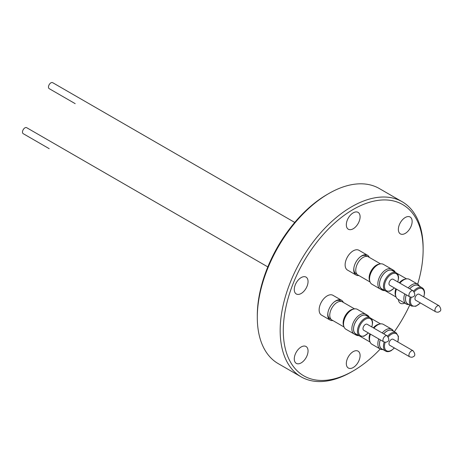 <?xml version="1.0" encoding="UTF-8"?>
<svg xmlns="http://www.w3.org/2000/svg" width="464" height="464" viewBox="0 0 464 464"><rect width="100%" height="100%" fill="white"/><g stroke="black" fill="none" stroke-linecap="round" stroke-linejoin="round"><path stroke-width="0.7" d="M366.595 314.882A11.432 6.6 -60 0 1 367.523 315.271A11.432 6.6 -60 0 1 369.28 317.306M332.862 320.554A11.432 6.6 -60 0 1 330.095 320.061L321.5 315.097A11.432 6.6 -60 0 1 319.133 309.865A11.432 6.6 -60 0 1 324.121 298.364A11.432 6.6 -60 0 1 332.932 295.301L341.527 300.26A11.432 6.6 -60 0 1 343.343 302.412M330.095 320.061A11.432 6.6 -60 0 1 327.729 314.83A11.432 6.6 -60 0 1 327.862 313.072A11.432 6.6 -60 0 1 334.358 301.82A11.432 6.6 -60 0 1 335.814 300.829A11.432 6.6 -60 0 1 341.527 300.26M301.165 346.979A9.738 5.626 -60 0 1 306.037 346.498A9.738 5.626 -60 0 1 307.528 354.305A9.738 5.626 -60 0 1 301.165 362.889A9.738 5.626 -60 0 1 296.293 363.37A9.738 5.626 -60 0 1 294.802 355.563A9.738 5.626 -60 0 1 301.165 346.979M301.165 277.588A9.738 5.626 -60 0 1 306.037 277.107A9.738 5.626 -60 0 1 307.528 284.913A9.738 5.626 -60 0 1 301.165 293.497A9.738 5.626 -60 0 1 296.293 293.979A9.738 5.626 -60 0 1 294.802 286.172A9.738 5.626 -60 0 1 301.165 277.588M353.208 212.848A9.738 5.626 -60 0 1 358.08 212.367A9.738 5.626 -60 0 1 359.571 220.174A9.738 5.626 -60 0 1 353.208 228.758A9.738 5.626 -60 0 1 348.336 229.239A9.738 5.626 -60 0 1 346.846 221.432A9.738 5.626 -60 0 1 353.208 212.848M405.252 217.494A9.738 5.626 -60 0 1 410.124 217.013A9.738 5.626 -60 0 1 411.614 224.82A9.738 5.626 -60 0 1 405.252 233.404A9.738 5.626 -60 0 1 400.38 233.885A9.738 5.626 -60 0 1 398.889 226.078A9.738 5.626 -60 0 1 405.252 217.494M353.208 351.631A9.738 5.626 -60 0 1 358.08 351.149A9.738 5.626 -60 0 1 359.571 358.95A9.738 5.626 -60 0 1 353.208 367.534A9.738 5.626 -60 0 1 348.336 368.022A9.738 5.626 -60 0 1 346.846 360.215A9.738 5.626 -60 0 1 353.208 351.631M408.21 287.947A11.467 6.624 -60 0 1 411.951 284.728A11.467 6.624 -60 0 1 417.687 284.159A98.878 57.089 120 0 0 423.127 249.823A98.878 57.089 120 0 0 353.208 209.455A98.878 57.089 120 0 0 283.289 330.559A98.878 57.089 120 0 0 353.208 370.927L351.648 371.826A101.088 58.36 120 0 1 301.107 376.838L278.232 363.631A101.088 58.36 120 0 1 257.3 317.353A101.088 58.36 120 0 1 328.773 193.552L327.219 194.451A98.878 57.089 -60 0 1 327.219 194.451L328.773 193.552A101.088 58.36 120 0 1 379.32 188.541L402.189 201.747A101.088 58.36 120 0 0 351.648 206.753A101.088 58.36 120 0 0 285.609 295.835A101.088 58.36 120 0 0 301.107 376.838M358.858 275.535A11.432 6.6 -60 0 1 356.091 275.042L347.49 270.077A11.432 6.6 -60 0 1 345.123 264.845A11.432 6.6 -60 0 1 350.117 253.344A11.432 6.6 -60 0 1 358.921 250.276L367.523 255.241A11.432 6.6 -60 0 1 369.332 257.392M356.091 275.042A11.432 6.6 -60 0 1 353.725 269.81A11.432 6.6 -60 0 1 353.852 268.053A11.432 6.6 -60 0 1 360.348 256.801A11.432 6.6 -60 0 1 361.804 255.809A11.432 6.6 -60 0 1 367.523 255.241M392.585 269.862A11.432 6.6 -60 0 1 393.513 270.251A11.432 6.6 -60 0 1 395.276 272.287M341.336 301.467L340.269 300.852A10.295 5.945 120 0 0 335.124 301.356A10.295 5.945 120 0 0 334.074 302.052M367.331 256.447L366.258 255.832A10.295 5.945 120 0 0 361.114 256.337A10.295 5.945 120 0 0 360.07 257.033M327.92 312.713A10.295 5.945 120 0 0 329.974 318.675L331.047 319.296M257.3 317.353L257.3 315.555A98.878 57.089 -60 0 1 327.213 194.451M353.91 267.693A10.295 5.945 120 0 0 355.969 273.656L357.036 274.276M344.079 327.027L331.928 320.015A10.475 6.049 -60 0 1 330.322 311.622A10.475 6.049 -60 0 1 337.166 302.389A10.475 6.049 -60 0 1 342.409 301.873L354.554 308.885M370.069 282.008L357.924 274.995A10.475 6.049 -60 0 1 356.317 266.603A10.475 6.049 -60 0 1 363.161 257.369A10.475 6.049 -60 0 1 368.399 256.853L380.544 263.865M369.756 341.046A10.475 6.049 -60 0 1 369.854 333.807M373.311 327.822A10.475 6.049 -60 0 1 376.524 325.113A10.475 6.049 -60 0 1 379.529 324.116M343.76 326.035A10.475 6.049 -60 0 1 350.535 310.109A10.475 6.049 -60 0 1 353.533 309.105M369.756 281.016A10.475 6.049 -60 0 1 376.524 265.089A10.475 6.049 -60 0 1 379.529 264.086M395.746 296.026A10.475 6.049 -60 0 1 395.844 288.788M399.301 282.802A10.475 6.049 -60 0 1 402.52 280.094A10.475 6.049 -60 0 1 405.519 279.096M369.576 339.967A10.295 5.945 -60 0 1 370.028 333.906M373.479 327.92A10.295 5.945 -60 0 1 376.6 325.31A10.295 5.945 -60 0 1 378.508 324.498M343.586 324.962A10.295 5.945 -60 0 1 350.61 310.3A10.295 5.945 -60 0 1 352.518 309.494M369.576 279.943A10.295 5.945 -60 0 1 376.6 265.28A10.295 5.945 -60 0 1 378.508 264.474M395.572 294.947A10.295 5.945 -60 0 1 396.018 288.886M399.475 282.901A10.295 5.945 -60 0 1 402.595 280.285A10.295 5.945 -60 0 1 404.504 279.479M382.933 349.549A11.467 6.624 -60 0 1 380.225 349.044A11.467 6.624 -60 0 1 378.763 338.946M382.22 332.966A11.467 6.624 -60 0 1 385.961 329.747A11.467 6.624 -60 0 1 391.691 329.179A11.467 6.624 -60 0 1 393.484 331.279M391.691 329.179L383.374 324.377A11.467 6.624 120 0 0 377.638 324.945A11.467 6.624 120 0 0 373.903 328.164M370.446 334.144A11.467 6.624 120 0 0 371.908 344.242L380.225 349.044A98.878 57.089 120 0 1 353.208 370.927L351.648 371.826M356.938 334.544A11.467 6.624 -60 0 1 354.229 334.039A11.467 6.624 -60 0 1 352.472 324.846A11.467 6.624 -60 0 1 359.965 314.743A11.467 6.624 -60 0 1 365.702 314.174A11.467 6.624 -60 0 1 367.488 316.268M365.702 314.174L357.384 309.372A11.467 6.624 120 0 0 351.648 309.94A11.467 6.624 120 0 0 344.155 320.044A11.467 6.624 120 0 0 345.912 329.237L354.229 334.039M382.933 289.524A11.467 6.624 -60 0 1 380.225 289.02A11.467 6.624 -60 0 1 378.467 279.827A11.467 6.624 -60 0 1 385.961 269.723A11.467 6.624 -60 0 1 391.691 269.155A11.467 6.624 -60 0 1 393.484 271.249M391.691 269.155L383.374 264.352A11.467 6.624 120 0 0 377.638 264.921A11.467 6.624 120 0 0 370.15 275.024A11.467 6.624 120 0 0 371.908 284.217L380.225 289.02M408.923 304.529A11.467 6.624 -60 0 1 406.215 304.024A11.467 6.624 -60 0 1 404.753 293.927M419.473 286.253A11.467 6.624 -60 0 0 417.687 284.159L409.37 279.357A11.467 6.624 120 0 0 403.634 279.925A11.467 6.624 120 0 0 399.893 283.144M396.436 289.124A11.467 6.624 120 0 0 397.897 299.222L406.215 304.024M382.33 349.201A10.62 6.131 -60 0 1 380.248 339.805M383.705 333.825A10.62 6.131 -60 0 1 386.999 331.041A10.62 6.131 -60 0 1 392.88 330.931M356.34 334.196A10.62 6.131 -60 0 1 353.916 325.948A10.62 6.131 -60 0 1 361.004 316.036A10.62 6.131 -60 0 1 366.891 315.92M382.33 289.176A10.62 6.131 -60 0 1 379.906 280.929A10.62 6.131 -60 0 1 386.999 271.017A10.62 6.131 -60 0 1 392.88 270.901M408.326 304.181A10.62 6.131 -60 0 1 406.244 294.785M409.695 288.805A10.62 6.131 -60 0 1 412.989 286.021A10.62 6.131 -60 0 1 418.876 285.911M384.204 342.026A10.55 6.09 -60 0 0 385.625 351.103L381.721 348.853A10.55 6.09 -60 0 1 380.289 339.828M383.74 333.842A10.55 6.09 -60 0 1 386.999 331.099A10.55 6.09 -60 0 1 392.271 330.577L396.169 332.827A10.55 6.09 -60 0 0 390.897 333.349A10.55 6.09 -60 0 0 387.602 336.133M359.629 336.093L355.731 333.842A10.55 6.09 -60 0 1 354.113 325.392A10.55 6.09 -60 0 1 361.004 316.094A10.55 6.09 -60 0 1 366.282 315.572L370.179 317.823A10.55 6.09 -60 0 0 364.907 318.345A10.55 6.09 -60 0 0 357.442 331.267A10.55 6.09 -60 0 0 359.629 336.093L363.851 336.272L368.422 332.978M385.625 291.073L381.721 288.823A10.55 6.09 -60 0 1 380.103 280.372A10.55 6.09 -60 0 1 386.999 271.075A10.55 6.09 -60 0 1 392.271 270.553L396.169 272.803A10.55 6.09 -60 0 0 390.897 273.325A10.55 6.09 -60 0 0 383.438 286.247A10.55 6.09 -60 0 0 385.625 291.073L389.841 291.253L394.412 287.958M410.193 297.006A10.55 6.09 -60 0 0 409.428 301.252A10.55 6.09 -60 0 0 411.614 306.083L407.717 303.833A10.55 6.09 -60 0 1 406.278 294.808M409.735 288.823A10.55 6.09 -60 0 1 412.989 286.079A10.55 6.09 -60 0 1 418.267 285.557L422.165 287.808A10.55 6.09 -60 0 0 416.887 288.33A10.55 6.09 -60 0 0 413.598 291.114M409.648 356.781L389.69 345.257A3.457 1.995 -60 0 1 389.157 342.49A3.457 1.995 -60 0 1 391.419 339.445A3.457 1.995 -60 0 1 393.141 339.271L413.105 350.796A3.457 1.995 -60 0 0 411.377 350.97A3.457 1.995 -60 0 0 409.12 354.015A3.457 1.995 -60 0 0 409.648 356.781C411.278 357.361 412.421 357.361 413.07 356.781C415.35 355.969 415.361 353.974 413.105 350.796M383.658 341.777L363.695 330.252A3.457 1.995 -60 0 1 363.167 327.48A3.457 1.995 -60 0 1 365.423 324.435A3.457 1.995 -60 0 1 367.152 324.266L387.115 335.791A3.457 1.995 -60 0 0 385.387 335.959A3.457 1.995 -60 0 0 383.131 339.004A3.457 1.995 -60 0 0 383.658 341.777C385.288 342.357 386.425 342.357 387.075 341.771C389.36 340.959 389.371 338.969 387.115 335.791M409.648 296.757L389.69 285.232A3.457 1.995 -60 0 1 389.157 282.46A3.457 1.995 -60 0 1 391.419 279.415A3.457 1.995 -60 0 1 393.141 279.247L413.105 290.771A3.457 1.995 -60 0 0 411.377 290.94A3.457 1.995 -60 0 0 409.12 293.985A3.457 1.995 -60 0 0 409.648 296.757C411.278 297.337 412.421 297.337 413.07 296.751C415.35 295.939 415.361 293.95 413.105 290.771M435.644 311.762L415.68 300.237A3.457 1.995 -60 0 1 415.152 297.47A3.457 1.995 -60 0 1 417.409 294.425A3.457 1.995 -60 0 1 419.137 294.251L439.101 305.776A3.457 1.995 -60 0 0 437.372 305.95A3.457 1.995 -60 0 0 435.116 308.995A3.457 1.995 -60 0 0 435.644 311.762C437.274 312.342 438.41 312.342 439.06 311.762C441.345 310.95 441.357 308.954 439.101 305.776M75.156 103.64A3.457 1.995 120 0 0 75.185 103.652L49.19 88.647A3.457 1.995 120 0 1 48.662 85.881A3.457 1.995 120 0 1 50.918 82.836A3.457 1.995 120 0 1 52.647 82.662L294.744 222.436M267.809 266.91L26.657 127.681A3.457 1.995 120 0 0 24.928 127.855A3.457 1.995 120 0 0 22.672 130.9A3.457 1.995 120 0 0 23.2 133.667L49.19 148.671A3.457 1.995 120 0 1 49.167 148.66M404.637 303.114A9.738 5.626 -60 0 1 400.38 303.276A9.738 5.626 -60 0 1 398.39 299.506M394.319 331.76A98.878 57.089 120 0 0 409.764 305.01M358.736 335.576A11.432 6.6 -60 0 1 356.091 335.072A11.432 6.6 -60 0 1 355.291 334.457M423.127 249.823L423.127 248.025A101.088 58.36 120 0 0 402.189 201.747M384.726 290.557A11.432 6.6 -60 0 1 382.081 290.052A11.432 6.6 -60 0 1 381.286 289.437M394.284 347.907A9.814 5.667 -60 0 1 391.419 350.279A9.814 5.667 -60 0 1 385.224 342.229M388.287 336.916A9.814 5.667 -60 0 1 391.419 334.254A9.814 5.667 -60 0 1 397.735 341.922M368.288 332.903A9.814 5.667 -60 0 1 358.486 331.267A9.814 5.667 -60 0 1 365.423 319.244A9.814 5.667 -60 0 1 372.366 323.251A9.814 5.667 -60 0 1 371.745 326.917M394.284 287.883A9.814 5.667 -60 0 1 384.476 286.247A9.814 5.667 -60 0 1 391.419 274.224A9.814 5.667 -60 0 1 398.356 278.232A9.814 5.667 -60 0 1 397.735 281.897M420.274 302.888A9.814 5.667 -60 0 1 410.466 301.252A9.814 5.667 -60 0 1 411.214 297.209M414.282 291.897A9.814 5.667 -60 0 1 424.351 293.236A9.814 5.667 -60 0 1 423.731 296.902M366.142 314.47L367.523 315.271M392.132 269.451L393.513 270.251M370.069 342.038L360.331 336.412M396.059 297.018L386.321 291.392M385.625 351.103C387.237 351.979 389.122 351.816 391.262 350.616L394.412 347.983M371.879 326.992L372.58 322.95C372.493 320.38 371.693 318.669 370.179 317.823M397.868 281.973L398.57 277.93C398.483 275.361 397.683 273.65 396.169 272.803M423.858 296.977L424.566 292.941C424.479 290.365 423.678 288.654 422.165 287.808M354.705 334.271L356.091 335.072M380.7 289.252L382.081 290.052M380.544 323.889L370.806 318.269M406.539 278.87L396.801 273.25M397.868 342.003L398.437 336.394L396.169 332.827M411.614 306.083L415.831 306.263L420.407 302.963"/></g></svg>
